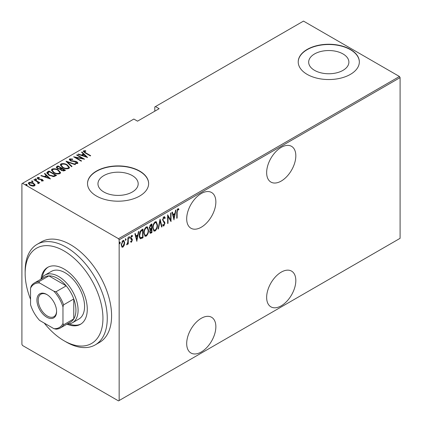 <?xml version="1.0" encoding="UTF-8"?>
<svg xmlns="http://www.w3.org/2000/svg" width="422" height="422" viewBox="0 0 422 422"><rect width="100%" height="100%" fill="white"/><g stroke="black" fill="none" stroke-linecap="round" stroke-linejoin="round"><path stroke-width="0.63" d="M281.237 147.368A20.631 11.911 120 0 0 267.759 165.545A20.631 11.911 120 0 0 270.919 182.077A20.631 11.911 120 0 0 281.237 181.054A20.631 11.911 120 0 0 294.714 162.876A20.631 11.911 120 0 0 291.549 146.344A20.631 11.911 120 0 0 281.237 147.368M281.237 272.137A20.631 11.911 120 0 0 267.759 290.315A20.631 11.911 120 0 0 270.919 306.847A20.631 11.911 120 0 0 281.237 305.823A20.631 11.911 120 0 0 294.714 287.646A20.631 11.911 120 0 0 291.549 271.114A20.631 11.911 120 0 0 281.237 272.137M201.273 193.529A20.631 11.911 120 0 0 187.801 211.712A20.631 11.911 120 0 0 190.96 228.239A20.631 11.911 120 0 0 201.273 227.221A20.631 11.911 120 0 0 214.751 209.038A20.631 11.911 120 0 0 211.591 192.511A20.631 11.911 120 0 0 201.273 193.529M201.273 318.304A20.631 11.911 120 0 0 187.801 336.482A20.631 11.911 120 0 0 190.96 353.014A20.631 11.911 120 0 0 201.273 351.99A20.631 11.911 120 0 0 214.751 333.813A20.631 11.911 120 0 0 211.591 317.281A20.631 11.911 120 0 0 201.273 318.304M103.854 192.01A20.108 11.61 0 0 0 125.767 194.526A20.108 11.61 0 0 0 138.184 183.797A20.108 11.61 0 0 0 132.292 175.589A20.108 11.61 0 0 0 110.379 173.073A20.108 11.61 0 0 0 97.962 183.797A20.108 11.61 0 0 0 103.854 192.01M314.559 70.358A20.108 11.61 0 0 0 336.476 72.874A20.108 11.61 0 0 0 348.888 62.15A20.108 11.61 0 0 0 343.002 53.937A20.108 11.61 0 0 0 321.084 51.421A20.108 11.61 0 0 0 308.667 62.15A20.108 11.61 0 0 0 314.559 70.358M307.169 74.377A30.563 17.645 0 0 0 340.475 78.202A30.563 17.645 0 0 0 359.344 61.902A30.563 17.645 0 0 0 350.392 49.421A30.563 17.645 0 0 0 317.086 45.597A30.563 17.645 0 0 0 298.217 61.902A30.563 17.645 0 0 0 307.169 74.377M359.344 62.023A30.563 17.645 0 0 0 350.392 49.675A30.563 17.645 0 0 0 317.186 45.824A30.563 17.645 0 0 0 298.217 62.023M96.464 196.024A30.563 17.645 0 0 0 129.77 199.854A30.563 17.645 0 0 0 148.634 183.549A30.563 17.645 0 0 0 139.682 171.074A30.563 17.645 0 0 0 106.376 167.249A30.563 17.645 0 0 0 87.512 183.549A30.563 17.645 0 0 0 96.464 196.024M148.634 183.675A30.563 17.645 0 0 0 139.682 171.321A30.563 17.645 0 0 0 106.476 167.476A30.563 17.645 0 0 0 87.512 183.675M119.152 400.525L118.503 400.9L22.551 345.502L21.907 344.378L21.907 183.675L22.551 183.301L118.503 238.699L399.449 76.498L400.093 77.622L400.093 238.325L119.152 400.525L119.152 239.823L118.503 238.699M124.221 245.33L122.934 247.128L122.032 247.192L121.188 244.813L122.934 240.519L123.846 240.445L124.68 242.798L124.221 245.33L123.862 245.124M128.267 237.554L128.267 243.937L127.882 244.159L127.882 243.22L127.006 244.776L126.621 244.781L127.803 242.159L127.882 237.776L128.267 237.554M131.553 241.358L131.042 241.948L131.474 242.196L130.598 241.795L130.867 241.089L131.49 241.405L131.954 240.276L130.751 238.836L130.598 237.939L131.58 235.529L132.534 235.84L132.271 236.589L131.59 236.309L130.984 237.681L132.191 239.126L132.344 240.023L131.474 242.196L130.978 242.191M130.867 241.089L131.49 241.405M131.838 239.765L131.2 239.3M132.228 235.502L132.534 235.84L132.102 235.592L131.875 236.23M132.271 236.589L131.02 236.162M130.551 237.433L130.667 237.976L131.754 238.667M142.578 237.132L142.578 237.528L140.246 238.557L140.679 238.81C139.666 238.288 139.213 237.164 139.323 235.429C139.139 233.234 139.904 231.372 141.618 229.848L143.011 229.04L143.011 237.776L140.331 238.694M149.668 229.336L150.2 229.605L149.314 227.88L150.728 224.583L151.931 223.892L151.931 232.627L150.206 233.282L149.699 231.747L150.2 229.605L149.857 229.499M160.075 219.187L162.016 226.804L161.594 227.047L160.028 220.901L158.461 228.856L158.039 229.099L160.075 219.187M170.646 213.089L171.031 212.862L171.031 221.597L168.03 216.449L168.03 223.333L167.639 223.554L167.639 214.824L170.646 219.957L170.646 213.089M177.145 212.261L177.145 218.068L176.755 218.295L176.755 212.398L177.804 208.732L178.891 209.112L178.654 209.919L177.773 209.644L177.145 212.261L176.755 212.034M178.654 209.919L177.773 209.644M400.093 77.622L119.152 239.823M174.038 219.862L172.002 212.303L172.424 212.06L173.046 214.497L174.935 213.411L175.557 210.251L175.979 210.008L173.911 219.788M163.868 216.776L164.527 216.739L165.213 217.905L164.838 218.57L163.857 217.678L162.987 219.662L163.145 220.426L164.675 222.125L164.923 223.307L163.852 225.965L163.277 225.992L162.692 225.158L163.056 224.409L163.9 225.042L164.538 223.57L162.597 219.873L163.868 216.776M163.425 217.43L164.285 217.668L163.425 217.43L163.077 217.752M162.929 224.673L163.9 225.042M157.459 225.031C157.591 227.242 156.82 229.225 155.159 230.987L153.946 231.077L152.801 227.759C152.674 225.543 153.444 223.565 155.122 221.824L156.304 221.74L157.459 225.031L157.058 224.799M148.539 230.18C148.665 232.395 147.9 234.379 146.239 236.135L145.026 236.225L143.881 232.907C143.754 230.692 144.524 228.713 146.202 226.973L147.383 226.894L148.539 230.18L148.133 229.948M136.902 241.305L134.861 233.746L135.288 233.503L135.905 235.94L137.794 234.854L138.416 231.694L138.838 231.451L136.77 241.226M128.99 238.077L129.338 238.282L128.947 237.776L129.338 236.826L129.723 237.328L129.132 238.293M125.397 240.15L125.745 240.35L125.36 239.849L125.745 238.894L126.136 239.401L125.545 240.366M119.579 243.51L119.927 243.71L119.542 243.209L119.927 242.254L120.317 242.761L119.727 243.726M399.449 76.498L303.497 21.1L154.811 106.94L154.811 111.181M34.92 184.593L35.058 185.116L34.551 185.859L32.357 186.076L29.93 185.211L28.311 183.312L28.828 182.557C30.521 182.093 32.051 182.304 33.422 183.195L34.92 184.593L35.021 185.348M34.261 179.535L39.789 182.726L39.399 182.948L38.587 182.478L38.624 183.512L38.049 183.623L37.679 183.159L38.165 182.816L38.012 183.581L37.547 181.972L33.876 179.756L34.261 179.535L34.261 179.983M38.866 183.116L38.624 183.512M38.165 177.952L38.449 178.817L42.511 179.593L43.091 180.932L41.425 180.985L41.224 180.553L42.559 180.331L42.559 180.832L42.147 179.835L38.091 179.055L37.178 178.005L37.474 177.567L39.183 177.446L39.425 177.899L38.165 177.952L37.975 178.728M43.35 180.547L43.091 180.932M47.607 171.828L48.999 171.026L56.564 175.394L53.963 176.581L49.005 175.283L46.747 172.862L47.607 171.828L47.607 172.329L48.999 171.522L48.999 171.026M57.925 165.872L65.489 170.24L64.64 170.731L61.38 170.446L60.272 169.227L57.45 168.626L56.247 167.228L57.925 165.872L58.268 166.574M66.069 161.172L75.57 164.416L75.148 164.664L67.478 162.043L72.02 166.468L71.598 166.711L66.069 161.32M76.64 155.069L77.026 154.842L84.59 159.21L75.622 157.506L81.583 160.946L81.198 161.172L73.634 156.805L82.585 158.503L76.64 155.069M84.347 151.287L85.666 152.78L90.698 155.686L90.313 155.908L85.202 152.959L83.282 151.282L83.603 150.823L85.56 150.701L85.903 151.176L84.184 151.54L84.516 152.548M22.551 183.301L133.848 119.046L137.525 121.167L159.136 108.686L155.46 106.566M87.597 157.475L77.996 154.283L78.418 154.041L81.462 155.08L83.35 153.993L81.551 152.231L81.974 151.989L87.597 157.475M70.432 159.326L70.843 160.566L75.512 161.309L76.91 161.832L77.917 162.982L77.606 163.467L75.163 163.398L75.063 162.918L76.878 162.992L76.556 162.074L70.442 160.787L69.303 159.416L69.662 158.872L72.668 159.047L72.674 159.484L70.432 159.326L70.157 160.249M76.878 162.992L76.878 163.493L76.878 162.992M67.198 164.849L69.53 167.513L68.907 168.489C66.56 169.101 64.45 168.789 62.583 167.555L60.272 164.881L60.921 163.921C63.253 163.325 65.347 163.636 67.198 164.849L67.198 165.313M58.278 169.997L60.61 172.667L59.987 173.637C57.64 174.249 55.53 173.938 53.657 172.703L51.352 170.029L52.001 169.069C54.332 168.473 56.421 168.784 58.278 169.997L58.278 170.462M50.455 178.917L40.855 175.726L41.277 175.483L44.326 176.523L46.214 175.436L44.41 173.674L44.832 173.431L50.455 178.917M36.25 179.002L36.492 179.593L35.474 179.45L35.232 178.865L36.25 179.002L36.492 180.088M32.663 181.075L32.905 181.66L31.887 181.523L31.645 180.932L32.663 181.075L32.905 182.162M26.844 184.435L27.087 185.021L26.069 184.883L25.826 184.293L26.844 184.435L27.087 185.522M83.35 151.545L83.603 150.823M83.603 151.324L85.56 151.203M85.56 151.16L85.56 150.701M78.418 154.431L78.418 154.041M81.462 155.47L81.462 155.08M81.583 155.512L83.35 154.489L83.35 153.993M81.873 152.548L81.974 151.989M81.974 152.49L86.948 157.343M82.438 155.417L86.088 156.662L83.931 154.552L82.438 155.417L82.438 155.802M86.088 157.053L86.088 156.662M77.026 155.291L77.026 154.842M82.585 158.556L83.445 159.047M75.622 157.955L75.622 157.506M74.768 157.459L75.622 157.628M82.585 158.878L82.585 158.503M69.35 159.685L69.662 158.872M69.662 159.368L71.176 159.2M72.668 159.484L72.668 159.047M70.432 159.822L70.843 161.067M70.843 160.988L70.843 160.566M71.745 161.299L71.745 160.903M75.512 161.716L75.512 161.309M76.883 162.317L76.91 161.832M76.91 162.333L77.859 163.224M76.276 163.615L76.878 163.493M66.618 161.858L67.478 162.153M71.698 166.653L67.478 162.539L67.478 162.043M67.557 165.566L69.503 167.756M60.304 165.144L60.921 163.921M60.921 164.416L62.92 164.042M62.968 167.771L62.968 167.334C64.492 168.32 66.207 168.557 68.116 168.051L68.649 167.191L66.813 165.071C65.299 164.095 63.601 163.852 61.712 164.358L61.148 165.73L62.245 167.349M66.708 168.869L68.116 168.552L68.649 167.191M68.116 168.552L68.116 168.051M61.148 165.229L62.968 167.334M61.121 168.22L61.855 168.642M64.323 170.066L65.057 170.488M56.3 167.487L56.722 166.569M56.722 167.065L57.925 166.373M59.792 169.275L61.121 168.668L61.121 168.167L58.31 166.548L57.735 166.88L57.123 167.529L57.84 168.399L59.956 168.737L61.121 168.167M57.123 167.529L57.471 168.636M63.147 171.047L64.323 170.514L64.323 170.019L61.633 168.768L61.053 169.386L61.754 170.214L63.791 170.324L64.323 170.019M61.053 169.386L61.38 170.446M63.791 170.826L63.791 170.324M61.754 170.641L61.754 170.214M59.956 169.238L59.956 168.737M57.84 168.826L57.84 168.399M58.637 170.715L60.583 172.909M51.379 170.298L52.001 169.069M52.001 169.57L54 169.196M54.048 172.92L54.048 172.482C55.567 173.468 57.281 173.711 59.191 173.205L59.724 172.345L57.893 170.224C56.379 169.243 54.681 169.006 52.792 169.507L52.228 170.878L53.32 172.503M57.782 174.017L59.191 173.7L59.724 172.345M59.191 173.7L59.191 173.205M52.228 170.382L54.048 172.482M48.999 171.522L49.348 171.722M55.403 175.22L56.131 175.642M46.784 173.131L47.607 172.329M52.782 176.596L55.082 175.853L55.403 175.167L49.39 171.696L47.681 173.199L48.625 175.056M53.478 176.533L53.478 176.032L55.403 175.167M49.39 175.494L49.39 175.056L53.478 176.032M47.765 172.856L49.39 175.056M41.277 175.874L41.277 175.483M44.326 176.913L44.326 176.523M44.447 176.955L46.214 175.932L46.214 175.436M44.732 173.991L44.832 173.431M44.832 173.933L49.812 178.786M45.296 176.86L48.952 178.105L46.789 175.995L45.296 176.86L45.296 177.245M48.952 178.495L48.952 178.105M37.247 178.269L37.474 177.567M37.474 178.068L38.413 177.862M39.183 177.862L39.183 177.446M38.165 178.453L38.449 179.313M38.449 179.239L38.449 178.817M39.088 179.455L39.088 179.055M40.169 179.561L40.169 179.092M41.504 179.603L41.504 179.192M42.422 180.041L42.511 179.593M42.511 180.094L43.276 180.78M35.232 179.361L36.25 179.503M37.278 181.776L38.587 182.531M38.803 183.348L38.587 182.478M31.645 181.434L32.663 181.571M28.348 183.575L28.828 182.557M28.828 183.058L30.067 182.758M33.422 183.665L33.422 183.195M33.422 183.691L34.92 185.089M30.315 185.416L30.315 184.984L33.876 185.469L34.261 184.883L33.032 183.412L29.508 182.948L29.102 184.066L29.783 185.121M33.327 186.155L33.876 185.97L34.261 184.883M33.876 185.97L33.876 185.469M29.102 183.565L30.315 184.984M25.826 184.794L26.844 184.931M176.755 217.847L177.145 218.068M178.253 208.637L178.891 209.112M178.459 208.864L178.226 209.644M178.221 209.671L177.636 209.349M177.34 209.391L177.087 209.655M172.102 212.245L172.614 214.249L173.046 214.497M174.813 213.479L174.639 214.365M173.896 218.148L173.722 219.039M174.734 214.418L174.307 214.17L172.814 215.03L173.558 217.958L173.991 218.206L174.734 214.418L173.247 215.278L173.991 218.206M172.814 215.03L173.247 215.278M170.604 219.931L170.604 221.022M167.639 216.222L168.03 216.449M167.639 223.106L168.03 223.333M167.639 215.136L170.646 219.957M164.3 216.665L165.213 217.905M164.786 217.657L164.585 218.005M162.618 219.445L162.987 219.662M162.554 219.414L163.145 220.426M162.713 220.178L164.675 222.125M164.242 221.872L164.49 223.059L164.923 223.307M164.105 224.879L163.419 225.717L163.852 225.965M163.419 225.717L163.071 225.812M159.864 219.815L161.584 226.556L162.016 226.804M159.69 220.706L160.028 220.901M158.123 228.661L158.461 228.856M156.077 229.088L154.726 230.734L155.159 230.987M154.726 230.734L153.735 230.918M156.082 221.65L157.016 224.398M152.811 227.316L154.109 230.138L155.138 230.101C156.525 228.682 157.169 227.068 157.068 225.258L156.135 222.647L155.702 222.399L154.705 222.463L153.787 223.412M152.811 228.149L154.109 230.138M154.705 222.463L155.138 222.71C153.74 224.108 153.091 225.717 153.191 227.537M156.135 222.647L155.138 222.71M151.498 224.14L151.498 224.984M151.498 228.286L151.498 229.13M151.498 231.979L151.931 232.627M151.498 232.374L150.649 232.865L151.081 233.118M150.649 232.865L150.005 233.092M149.267 227.411L150.037 228.529M149.33 227.442L150.464 228.777L151.54 228.26L151.54 225.01L151.108 224.762L149.768 225.738M149.699 231.725L150.369 232.374L151.54 231.952L151.54 229.157L150.09 231.509L150.369 232.374M151.54 229.157L151.108 228.903L150.179 229.589M149.72 231.298L150.09 231.509M150.844 229.056L151.276 229.304M149.668 228.466L150.464 228.777M150.538 225.095L150.97 225.343L149.699 227.658M151.54 225.01L150.97 225.343M147.157 234.236L145.806 235.887L146.239 236.135M145.806 235.887L144.815 236.072M147.162 226.799L148.096 229.552M143.891 232.469L145.189 235.291L146.218 235.249C147.605 233.835 148.249 232.221 148.148 230.407L147.215 227.796L146.782 227.548L145.785 227.611L144.867 228.56M143.891 233.297L145.189 235.291M145.785 227.611L146.218 227.859C144.815 229.257 144.166 230.866 144.271 232.686M147.215 227.796L146.218 227.859M142.578 229.294L142.578 230.138M142.578 237.528L143.011 237.776M141.671 238.05L142.103 238.298M139.334 235.893L140.51 237.744L142.62 237.106L142.62 230.164L140.8 231.435L139.714 235.207C139.619 236.647 140.02 237.528 140.906 237.85M142.62 230.164L142.188 229.911L141.665 230.212L140.009 231.715M139.334 234.985L139.714 235.207M140.373 231.182L140.8 231.435M134.966 233.688L135.473 235.692L135.905 235.94M137.672 234.922L137.498 235.808M136.754 239.59L136.58 240.482M137.598 235.861L137.166 235.613L135.673 236.473L136.417 239.401L136.849 239.649L137.598 235.861L136.106 236.721L136.849 239.649M135.673 236.473L136.106 236.721M131.042 241.948L130.767 242.017M131.411 239.511L130.925 239.132L131.411 239.511M131.838 236.336L131.158 236.056M130.625 237.475L130.984 237.681M130.667 237.976L132.191 239.126M131.759 238.878L131.912 239.77L132.344 240.023M128.905 236.573L129.723 237.328M129.29 237.08L128.905 238.029M127.834 241.78L127.834 243.193M127.882 243.71L128.267 243.937M127.608 243.061L127.882 243.22M127.064 243.958L126.721 244.417M126.674 244.586L127.006 244.776M125.318 238.646L126.136 239.401M125.703 239.153L125.318 240.102M123.361 245.973L122.501 246.875L122.934 247.128M122.501 246.875L121.821 247.028M123.625 240.361L124.247 242.376M124.268 242.56L124.68 242.798M121.204 244.37L122.238 246.385L122.934 246.342L124.295 243.014L123.672 241.257L122.501 241.052L122.058 241.442M121.193 244.997L122.238 246.385M122.501 241.052L122.934 241.305L121.578 244.586M123.672 241.257L122.934 241.305M119.5 242.006L120.317 242.761M119.885 242.508L119.5 243.462M44.268 323.104A55.013 31.761 -120 0 0 61.691 339.32A55.013 31.761 -120 0 0 64.044 340.76A55.013 31.761 -120 0 0 102.926 319.649A55.013 31.761 -120 0 0 66.402 252.367A55.013 31.761 -120 0 0 25.146 273.382A55.013 31.761 -120 0 0 30.548 299.34M25.146 273.382L25.146 270.887A58.067 33.528 60 0 1 37.173 244.306A58.067 33.528 60 0 1 68.691 248.706A58.067 33.528 60 0 1 104.598 299.952A58.067 33.528 60 0 1 95.24 344.885A58.067 33.528 60 0 1 66.207 342.01L64.044 340.76M72.394 322.783L78.877 319.043A27.504 15.883 -120 0 0 83.313 297.758A27.504 15.883 -120 0 0 66.301 273.482A27.504 15.883 -120 0 0 51.373 271.399L44.89 275.139A27.504 15.883 60 0 1 58.642 276.505A27.504 15.883 60 0 1 76.614 300.744A27.504 15.883 60 0 1 72.394 322.783A27.504 15.883 60 0 1 67.114 324.07M66.977 324.149A32.853 18.969 -120 0 0 80.475 324.296A32.853 18.969 -120 0 0 85.766 298.876A32.853 18.969 -120 0 0 65.452 269.88A32.853 18.969 -120 0 0 47.617 267.39A32.853 18.969 -120 0 0 41.003 279.153M48.166 267.094A32.853 18.969 -120 0 0 42.237 277.428M95.24 344.885L99.566 342.39A58.067 33.528 -120 0 0 108.923 297.457A58.067 33.528 -120 0 0 73.017 246.211A58.067 33.528 -120 0 0 41.493 241.811L37.173 244.306M69.087 323.938A32.853 18.969 -120 0 0 81.003 323.969M46.758 317.18A13.905 8.029 60 0 1 36.925 300.147A13.905 8.029 60 0 1 46.758 294.472L46.758 294.472A13.905 8.029 60 0 1 56.59 311.499A13.905 8.029 60 0 1 46.758 317.18M47.085 294.667A12.987 7.501 -120 0 0 40.913 294.203A12.987 7.501 -120 0 0 38.919 304.61A12.987 7.501 -120 0 0 47.406 316.057A12.987 7.501 -120 0 0 53.9 316.7A12.987 7.501 -120 0 0 56.585 311.119M62.968 323.452L63.611 324.792A25.979 14.997 60 0 1 60.393 327.947L70.553 322.086A25.979 14.997 -120 0 0 73.771 318.926A25.979 14.997 -120 0 0 73.771 298.961A25.979 14.997 -120 0 0 66.207 285.863A25.979 14.997 -120 0 0 57.561 278.378A25.979 14.997 -120 0 0 48.92 275.877A25.979 14.997 -120 0 0 44.574 277.09L34.414 282.951A25.979 14.997 60 0 1 38.761 281.743L39.594 282.972A25.062 14.469 -120 0 0 30.548 288.194L30.548 304.742A25.062 14.469 -120 0 0 39.594 320.403L53.921 328.675A25.062 14.469 -120 0 0 62.968 323.452L62.968 306.91A25.062 14.469 -120 0 0 53.921 291.243L39.594 282.972M53.921 291.243L56.052 291.723L66.207 285.863L48.92 275.877L38.761 281.743M41.134 279.074A27.504 15.883 60 0 1 44.89 275.139M63.611 324.792L73.771 318.926L73.771 298.961L63.611 304.826L62.968 306.91M60.393 327.947A25.979 14.997 60 0 1 56.052 329.155L53.921 328.675M30.548 288.194L31.196 286.111A25.979 14.997 60 0 1 34.414 282.951M56.052 291.723A25.979 14.997 60 0 1 63.611 304.826M85.666 153.228L85.666 152.78M73.75 161.579L73.75 161.135M60.863 168.816L60.863 168.32M55.082 175.853L55.082 175.352M163.514 221.107L163.947 221.355M141.665 230.212L142.098 230.465M178.353 209.718L177.92 209.47M131.158 241.4L130.725 241.147M131.986 236.299L131.553 236.046M131.384 238.477L130.952 238.23"/></g></svg>
